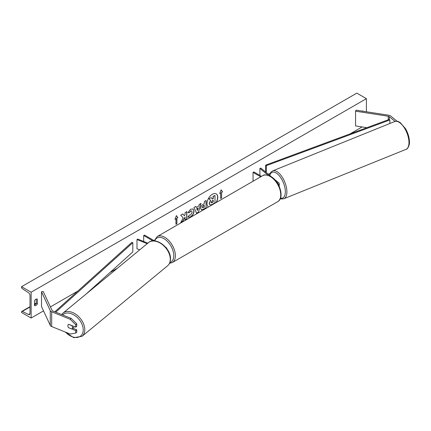 <?xml version="1.0" encoding="UTF-8"?>
<svg xmlns="http://www.w3.org/2000/svg" width="431" height="431" viewBox="0 0 431 431"><rect width="100%" height="100%" fill="white"/><g stroke="black" fill="none" stroke-linecap="round" stroke-linejoin="round"><path stroke-width="0.65" d="M278.448 184.834A2.71 1.562 0 0 0 279.234 183.735A2.71 1.562 0 0 0 278.744 182.836L274.111 179.016M271.681 177.012L260.83 168.068L259.904 168.44L259.904 175.428M278.006 184.048A1.579 0.91 0 0 0 278.103 183.735A1.579 0.91 0 0 0 277.817 183.207L277.111 182.631M268.222 175.298L259.904 168.44M253.051 181.235L253.051 172.395L253.854 171.937L261.509 176.354M253.051 172.395L260.712 176.818M395.038 121.413L389.258 116.645A1.805 1.045 0 0 0 389.053 116.51A1.805 1.045 0 0 0 388.245 116.241L355.564 111.182L355.564 125.933L366.889 127.684M397.059 121.262L390.739 116.047A3.615 2.085 0 0 0 390.33 115.772A3.615 2.085 0 0 0 388.714 115.233L356.033 110.174L355.564 111.182M68.669 327.797A2.823 1.886 50.5 0 1 67.861 325.717A2.823 1.886 50.5 0 1 68.378 324.473A2.823 1.886 50.5 0 1 68.669 324.295L75.721 327.145L75.721 324.715L76.761 323.859L71.212 318.423L52.717 310.945A1.805 1.045 180 0 1 52.474 310.832A1.805 1.045 180 0 1 52.011 310.363L43.251 291.496L41.505 291.765L41.505 306.511L50.265 325.383A3.615 2.085 180 0 0 51.197 326.315A3.615 2.085 180 0 0 51.682 326.547L70.172 334.025L75.721 333.077L75.721 330.647L68.744 327.732M76.761 323.859L76.761 326.289L75.721 327.145M75.721 333.077L76.761 332.22L76.761 329.79L72.764 328.174M71.212 318.423L70.172 319.279L51.682 311.802A3.615 2.085 180 0 1 51.197 311.57A3.615 2.085 180 0 1 50.265 310.632L41.505 291.765M76.761 329.79L75.721 330.647M70.172 319.279L75.721 324.715M139.687 249.872L136.988 248.784L136.988 239.566L147.186 243.687M165.827 247.394L166.043 247.518A2.71 1.562 180 0 1 166.835 248.628A2.71 1.562 180 0 1 166.835 248.676L166.835 248.628M147.838 243.154L137.634 239.033L136.988 239.566M154.621 240.929L144.487 235.078L143.69 235.536L153 240.913M143.69 235.536L143.69 241.479M216.039 202.608A7.618 4.396 120 0 0 216.13 193.831M216.351 202.425A7.618 4.396 120 0 0 216.211 193.875A7.618 4.396 120 0 0 212.408 194.252A7.618 4.396 120 0 0 207.467 200.835A7.618 4.396 120 0 0 208.459 206.982M31.129 292.223L31.129 318.035L21.55 312.507L21.55 311.931A1.131 0.652 60 0 1 21.782 311.414A1.131 0.652 60 0 1 22.288 311.435L28.532 314.506A2.257 1.304 -120 0 0 29.545 314.555A2.257 1.304 -120 0 0 30.014 313.52L30.014 295.45A2.257 1.304 -120 0 0 28.532 292.762L22.288 288.614A1.131 0.652 60 0 1 21.55 287.272L21.55 286.696L31.129 292.223L366.409 98.651L366.409 111.78M31.129 318.035L43.531 310.875M50.405 306.91L77.833 291.07M110.002 272.5L117.496 268.174M350.042 133.912L362.115 126.946M189.257 214.999L190.653 215.058L192.178 212.23L191.682 211.012L190.653 211.12L189.214 212.849L187.878 212.521L190.707 209.224L193.056 208.965L194.004 211.158C193.848 213.598 192.727 215.527 190.637 216.933L187.927 216.96L189.392 215.107M188.288 217.246L187.927 216.96M200.722 208.372L200.722 208.351C200.846 206.524 201.762 205.113 203.47 204.111L204.348 203.604L204.348 201.498L206.115 200.474L206.115 207.85L203.378 209.428L201.309 209.8L200.722 208.372M183.202 217.908L180.783 222.477L182.884 221.265L185.082 217.003L185.082 219.993L186.849 218.97L186.849 211.599L185.082 212.618L185.082 214.525L184.436 215.732L182.83 213.921L180.702 215.15L183.202 217.908M363.058 111.263L363.058 111.096A2.823 1.627 120 0 0 363.031 111.079A2.823 1.627 120 0 0 361.9 111.085M37.357 299.141L37.357 303.93A2.823 1.627 -60 0 1 34.507 305.606A2.823 1.627 -60 0 1 34.48 305.59L34.48 300.8A2.823 1.627 -60 0 1 35.918 299.265A2.823 1.627 -60 0 1 37.33 299.125A2.823 1.627 -60 0 1 37.357 299.141L37.303 299.109M221.599 192.398L222.558 191.843L221.125 189.802L219.686 193.503L220.645 192.953L220.645 198.481L221.599 197.926L221.599 192.398L221.599 197.926M174.981 219.314L176.419 215.608L177.852 217.655L176.899 218.21L176.899 223.737L175.94 224.292L175.94 218.759L174.981 219.314M196.294 207.451L198.772 206.023L199.219 204.456L201.045 203.4L198.346 212.343L196.649 213.323L193.945 207.5L195.836 206.411L196.294 207.451L195.739 206.465M36.236 299.109L36.236 303.289A2.823 1.627 -60 0 1 34.48 304.976M21.55 286.696L356.83 93.123L366.409 98.651M36.236 303.289L37.357 303.93M209.849 204.93L209.154 203.443L210.473 200.415L208.943 198.718L211.152 197.63L212.44 199.122L213.221 198.675L213.221 196.434L214.994 195.41L214.994 202.802L211.966 204.547L209.865 204.94L209.315 203.534L210.63 200.507L209.105 198.81M211.152 197.63L208.943 198.718M212.338 198.998L213.059 198.583L213.059 196.342L214.994 195.41M221.442 197.834L220.645 198.298M219.778 193.266L220.645 192.953M221.442 192.307L222.558 191.843M222.401 191.752L221.087 189.888M176.387 215.699L177.852 217.655M177.696 217.563L176.899 218.21M176.737 218.113L176.899 223.737M175.94 224.109L176.737 223.646M175.072 219.077L175.94 218.759M182.776 213.948L184.436 215.732M185.082 219.81L186.849 218.97M186.693 218.878L186.693 211.691M180.923 222.207L182.722 221.173L185.082 217.003M205.959 200.566L206.115 207.85M205.959 207.758L203.222 209.337L201.234 209.746M204.348 205.204L203.507 205.689L202.495 207.236L202.71 207.79L204.348 207.155L204.186 205.113L203.346 205.598L202.333 207.139L202.635 207.737M192.975 208.922L193.842 211.066C193.686 213.507 192.565 215.435 190.475 216.841L188.212 217.197M191.601 210.969L190.491 211.028L189.214 212.849M189.053 212.752L187.9 212.472M200.819 203.534L198.346 212.343M198.185 212.251L196.579 213.178M198.228 207.92L196.644 208.647L197.511 210.414L198.228 207.92L196.805 208.744L197.511 210.414M211.098 202.403L212.057 202.721L213.221 202.053L213.221 200.28L212.047 200.954L211.098 202.381L211.292 202.882M211.217 202.823L213.221 202.053M213.059 201.961L213.059 200.372M71.972 328.831A2.823 1.886 -129.5 0 0 72.483 327.587A2.823 1.886 -129.5 0 0 71.778 325.642L68.572 324.344A2.823 1.886 -129.5 0 0 68.378 324.473A2.823 1.886 -129.5 0 0 67.861 325.717A2.823 1.886 -129.5 0 0 68.572 327.662L71.778 328.961A2.823 1.886 -129.5 0 0 71.972 328.831L73.653 327.441A2.823 1.886 -129.5 0 0 74.148 326.504M389.258 116.645L389.258 119.414L265.668 165.111L265.668 172.055M389.258 119.414L389.866 119.963L266.277 165.66L266.277 172.556M266.277 165.66L265.668 165.111M270.092 173.467L268.222 174.162M389.866 119.963L389.866 123.492M54.834 311.802L131.87 242.357L132.823 242.712L132.823 251.93L85.925 294.201M55.761 312.179L132.823 242.712M277.817 183.207L277.817 183.73M388.245 116.241L388.245 119.786M51.682 311.802L51.682 326.547M50.265 310.632L50.265 325.383M277.645 201.713A15.015 8.668 -120 0 0 279.945 189.683A15.015 8.668 -120 0 0 270.135 176.451A15.015 8.668 -120 0 0 262.63 175.708L157.256 236.544A15.015 8.668 60 0 1 164.761 237.287A15.015 8.668 60 0 1 174.571 250.519A15.015 8.668 60 0 1 172.271 262.549L277.645 201.713C284.939 197.926 279.622 181.128 270.7 176.398C266.714 174.641 264.02 174.41 262.63 175.708M169.873 262.474A13.884 8.017 -120 0 0 173.278 251.785A13.884 8.017 -120 0 0 163.963 238.672A13.884 8.017 -120 0 0 154.691 240.934M408.971 142.548A15.015 7.031 -112 0 0 403.944 127.253A15.015 7.031 -112 0 0 394.731 121.526C398.562 120.761 398.379 121.817 400.259 122.619L405.517 128.686C408.044 133.131 409.358 137.575 409.45 142.014C409.838 144.369 407.893 149.255 405.986 149.368A15.015 7.031 -112 0 0 408.971 142.548M394.731 121.526L272.656 170.875A15.015 7.031 68 0 1 281.869 176.602A15.015 7.031 68 0 1 286.895 191.897A15.015 7.031 68 0 1 283.91 198.718L405.986 149.368M280.473 198.174A13.884 6.503 -112 0 0 285.327 191.736A13.884 6.503 -112 0 0 278.593 174.986A13.884 6.503 -112 0 0 269.779 175.444M28.532 314.506L30.008 313.655M22.288 311.435L30.014 306.98M34.48 304.399L36.15 303.435M62.592 314.937A13.884 9.288 50.5 0 1 75.323 315.864A13.884 9.288 50.5 0 1 83.231 329.86A13.884 9.288 50.5 0 1 77.23 337.43A13.884 9.288 50.5 0 1 65.56 332.161M82.057 336.315A15.015 10.042 -129.5 0 0 84.805 329.704A15.015 10.042 -129.5 0 0 76.616 314.835A15.015 10.042 -129.5 0 0 62.953 313.143L148.426 242.669A15.015 10.042 50.5 0 1 162.088 244.361A15.015 10.042 50.5 0 1 170.277 259.225A15.015 10.042 50.5 0 1 167.535 265.835L82.057 336.315L73.749 337.672L64.941 331.908M279.234 186.591L279.234 183.735M169.502 263.346L172.271 262.549M154.228 240.703L157.256 236.544M272.656 170.875L270.927 172.147L269.504 175.218M280.285 198.643L281.799 199.003L283.91 198.718M36.236 303.068L34.48 304.081M30.014 306.662L21.782 311.414M148.426 242.669C155.569 236.107 171.015 248.024 170.482 258.853C170.471 261.822 169.485 264.149 167.535 265.835M61.638 314.555L62.953 313.143"/></g></svg>
